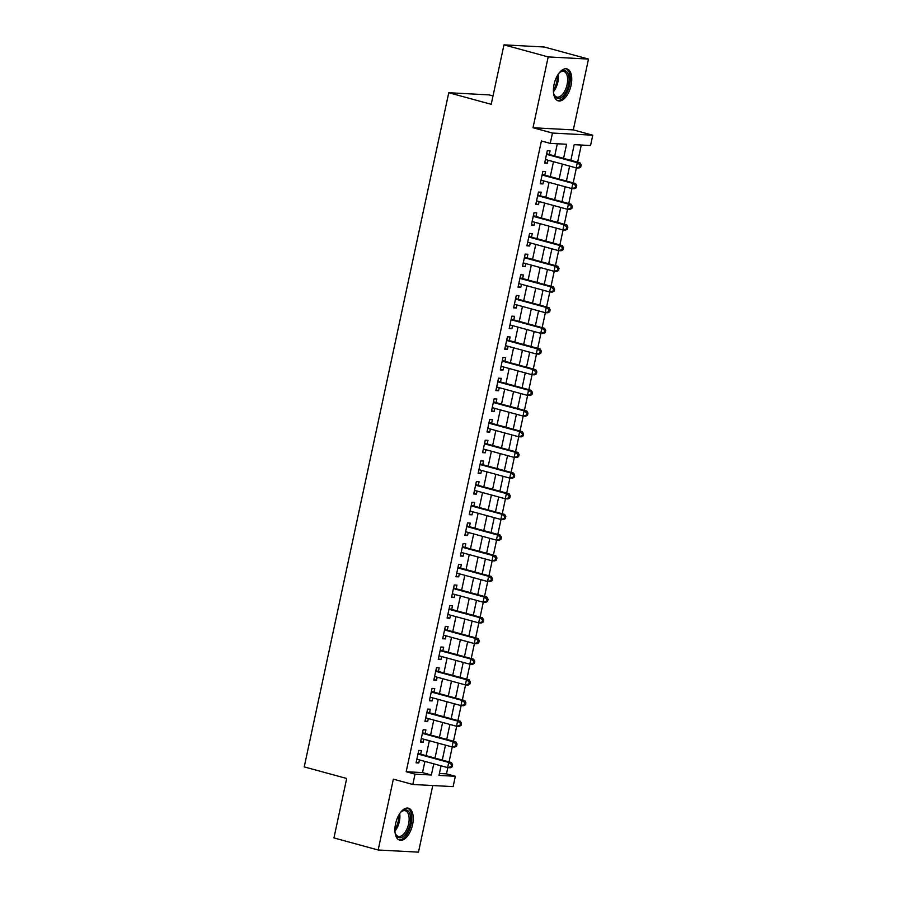 <?xml version="1.0" encoding="UTF-8"?>
<svg xmlns="http://www.w3.org/2000/svg" width="897" height="897" viewBox="0 0 897 897"><rect width="100%" height="100%" fill="white"/><g stroke="black" fill="none" stroke-linecap="round" stroke-linejoin="round"><path stroke-width="1.35" d="M412.575 824.646A16.572 8.365 105.3 0 0 408.438 808.197A16.572 8.365 105.3 0 0 395.588 823.738A16.572 8.365 105.3 0 0 399.726 840.175A16.572 8.365 105.3 0 0 412.575 824.646M571.075 85.327A16.572 8.365 105.3 0 0 566.938 68.89A16.572 8.365 105.3 0 0 554.077 84.419A16.572 8.365 105.3 0 0 558.214 100.856A16.572 8.365 105.3 0 0 571.075 85.327M439.407 773.494L446.493 773.876L455.328 776.286L453.12 786.624L412.811 784.471L415.031 774.133L431.367 775.008L433.767 763.829M493.002 95.957L489.067 94.891L448.758 92.727L304.229 766.901L346.69 778.473L333.942 837.933L378.164 849.997L418.473 852.15L432.758 785.537M448.758 92.727L491.22 104.31L503.968 44.85L544.266 47.003L588.499 59.067L548.19 56.915L533.009 127.744L552.462 133.048L592.771 135.2L590.551 145.538L574.215 144.664L570.851 160.361M533.009 127.744L573.306 129.897L588.499 59.067M573.306 129.897L592.771 135.2M446.493 773.876L447.827 767.619M449.049 761.923L452.267 746.943M453.478 741.247L456.696 726.256M457.918 720.56L461.125 705.58M462.347 699.884L465.565 684.893M466.788 679.208L469.994 664.217M471.217 658.521L474.435 643.541M475.645 637.845L478.863 622.854M480.086 617.17L483.292 602.179M484.515 596.483L487.733 581.503M488.955 575.807L492.161 560.816M493.384 555.12L496.602 540.14M497.813 534.444L501.031 519.453M502.253 513.768L505.46 498.777M506.682 493.081L509.9 478.101M511.122 472.405L514.329 457.414M515.551 451.729L518.769 436.738M519.98 431.042L523.198 416.051M524.42 410.366L527.627 395.375M528.849 389.679L532.067 374.699M533.289 369.003L536.496 354.012M537.718 348.328L540.936 333.336M542.147 327.64L545.365 312.661M546.587 306.965L549.794 291.974M551.016 286.278L554.234 271.298M555.456 265.602L558.663 250.611M559.885 244.926L563.103 229.935M564.314 224.239L567.532 209.259M568.754 203.563L571.961 188.572M573.183 182.887L576.401 167.896M577.623 162.2L581.301 145.045M503.968 44.85L548.19 56.915M420.682 754.186L421.455 750.576L418.731 750.43L416.073 762.831L418.798 762.977L419.448 759.927M425.111 733.511L425.896 729.889L423.171 729.743L420.514 742.155L423.227 742.301L423.889 739.24M429.551 712.835L430.325 709.213L427.6 709.067L424.943 721.468L427.667 721.614L428.318 718.564M433.98 692.148L434.753 688.526L432.04 688.38L429.371 700.792L432.096 700.938L432.758 697.888M438.42 671.472L439.194 667.85L436.469 667.704L433.812 680.117L436.536 680.262L437.187 677.201M442.849 650.785L443.623 647.174L440.898 647.029L438.241 659.43L440.965 659.575L441.616 656.526M447.278 630.109L448.063 626.487L445.338 626.341L442.681 638.754L445.394 638.899L446.056 635.838M451.718 609.433L452.492 605.811L449.767 605.666L447.11 618.078L449.834 618.224L450.485 615.163M456.147 588.746L456.921 585.136L454.207 584.99L451.539 597.391L454.263 597.537L454.925 594.487M460.587 568.07L461.361 564.448L458.636 564.303L455.979 576.715L458.703 576.861L459.354 573.8M465.016 547.394L465.79 543.773L463.065 543.627L460.408 556.028L463.132 556.174L463.783 553.124M469.445 526.707L470.23 523.086L467.505 522.94L464.848 535.352L467.561 535.498L468.223 532.448M473.885 506.031L474.659 502.41L471.934 502.264L469.277 514.676L472.001 514.822L472.652 511.761M478.314 485.344L479.088 481.734L476.374 481.588L473.706 493.989L476.43 494.135L477.092 491.085M482.754 464.668L483.528 461.047L480.803 460.901L478.146 473.313L480.87 473.459L481.521 470.398M487.183 443.993L487.957 440.371L485.232 440.225L482.575 452.626L485.299 452.783L485.95 449.722M491.612 423.306L492.397 419.684L489.672 419.538L487.015 431.95L489.728 432.096L490.39 429.046M496.052 402.63L496.826 399.008L494.101 398.862L491.444 411.275L494.169 411.42L494.819 408.359M500.481 381.943L501.255 378.332L498.541 378.186L495.873 390.587L498.597 390.733L499.259 387.683M504.921 361.267L505.695 357.645L502.97 357.499L500.313 369.912L503.038 370.057L503.688 366.996M509.35 340.591L510.124 336.969L507.399 336.824L504.742 349.236L507.467 349.382L508.117 346.32M513.779 319.904L514.564 316.293L511.839 316.148L509.182 328.549L511.895 328.694L512.557 325.645M518.219 299.228L518.993 295.606L516.268 295.461L513.611 307.873L516.336 308.019L516.986 304.958M522.648 278.552L523.422 274.93L520.708 274.785L518.04 287.186L520.765 287.332L521.426 284.282M527.088 257.865L527.862 254.243L525.137 254.098L522.48 266.51L525.205 266.656L525.855 263.606M531.517 237.189L532.291 233.568L529.566 233.422L526.909 245.834L529.634 245.98L530.284 242.919M535.946 216.502L536.731 212.892L534.007 212.746L531.349 225.147L534.063 225.293L534.724 222.243M540.386 195.826L541.16 192.205L538.435 192.059L535.778 204.471L538.503 204.617L539.153 201.556M544.815 175.15L545.589 171.529L542.876 171.383L540.207 183.795L542.932 183.941L543.593 180.88M563.563 158.365L566.59 144.26L550.242 143.385L541.407 140.975L406.184 771.723L422.521 772.597L424.92 761.418M426.142 755.678L429.349 740.731M430.582 735.002L433.789 720.056M435.011 714.326L438.218 699.38M439.452 693.639L442.647 678.693M443.88 672.963L447.087 658.017M448.309 652.276L451.516 637.33M452.75 631.6L455.956 616.654M457.178 610.924L460.385 595.978M461.619 590.237L464.814 575.291M466.048 569.561L469.254 554.615M470.477 548.874L473.683 533.928M474.917 528.198L478.123 513.252M479.346 507.523L482.552 492.576M483.786 486.836L486.981 471.889M488.215 466.16L491.421 451.213M492.655 445.484L495.85 430.538M497.084 424.797L500.291 409.851M501.513 404.121L504.719 389.175M505.953 383.434L509.148 368.488M510.382 362.758L513.589 347.812M514.822 342.082L518.018 327.136M519.251 321.395L522.458 306.449M523.68 300.719L526.887 285.773M528.12 280.032L531.316 265.086M532.549 259.356L535.756 244.41M536.989 238.68L540.185 223.734M541.418 217.993L544.625 203.047M545.847 197.318L549.054 182.371M550.287 176.642L553.483 161.695M554.716 155.955L557.329 143.767M549.256 154.463L550.029 150.853L547.305 150.707L544.647 163.108L547.372 163.254L548.022 160.204M412.811 784.471L393.346 779.168L378.164 849.997M406.184 771.723L415.031 774.133M550.242 143.385L552.462 133.048M441.055 765.814L438.992 775.412L455.328 776.286M569.617 166.091L566.422 181.037M565.188 186.767L561.982 201.713M560.748 207.454L557.553 222.4M556.319 228.13L553.113 243.076M551.89 248.805L548.684 263.752M547.45 269.492L544.244 284.439M543.021 290.168L539.815 305.115M538.581 310.855L535.386 325.802M534.152 331.531L530.946 346.477M529.723 352.207L526.517 367.153M525.283 372.894L522.076 387.84M520.854 393.57L517.647 408.516M516.414 414.246L513.219 429.192M511.985 434.933L508.778 449.879M507.556 455.609L504.349 470.555M503.116 476.296L499.909 491.242M498.687 496.972L495.48 511.918M494.247 517.647L491.051 532.594M489.818 538.335L486.611 553.281M485.389 559.01L482.182 573.957M480.949 579.697L477.742 594.644M476.52 600.373L473.313 615.32M472.08 621.049L468.884 635.995M467.651 641.736L464.444 656.682M463.222 662.412L460.015 677.358M458.782 683.088L455.575 698.034M454.353 703.775L451.146 718.721M449.913 724.451L446.717 739.397M445.484 745.138L442.277 760.084M434.989 758.088L438.196 743.142M439.429 737.412L442.636 722.466M443.858 716.737L447.065 701.79M448.298 696.05L451.494 681.103M452.727 675.374L455.934 660.427M457.156 654.687L460.363 639.74M461.596 634.011L464.803 619.065M466.025 613.335L469.232 598.389M470.465 592.648L473.661 577.702M474.894 571.972L478.101 557.026M479.323 551.296L482.53 536.35M483.763 530.609L486.97 515.663M488.192 509.933L491.399 494.987M492.632 489.246L495.828 474.3M497.061 468.57L500.268 453.624M501.49 447.895L504.697 432.948M505.93 427.207L509.137 412.261M510.359 406.532L513.566 391.585M514.8 385.856L517.995 370.91M519.228 365.169L522.435 350.222M523.657 344.493L526.864 329.547M528.098 323.806L531.304 308.86M532.526 303.13L535.733 288.184M536.967 282.454L540.162 267.508M541.396 261.767L544.602 246.821M545.825 241.091L549.031 226.145M550.265 220.404L553.471 205.458M554.694 199.728L557.9 184.782M559.134 179.052L562.329 164.106M422.521 772.597L431.367 775.008M544.771 162.548L547.372 163.254M540.33 183.223L542.932 183.941M535.901 203.911L538.503 204.617M531.461 224.586L534.063 225.293M527.032 245.262L529.634 245.98M522.603 265.949L525.205 266.656M518.163 286.625L520.765 287.332M513.734 307.312L516.336 308.019M509.294 327.988L511.895 328.694M504.865 348.664L507.467 349.382M500.436 369.351L503.038 370.057M495.996 390.027L498.597 390.733M491.567 410.703L494.169 411.42M487.127 431.39L489.728 432.096M482.698 452.066L485.299 452.783M478.269 472.753L480.87 473.459M473.829 493.428L476.43 494.135M469.4 514.104L472.001 514.822M464.96 534.791L467.561 535.498M460.531 555.467L463.132 556.174M456.102 576.154L458.703 576.861M451.662 596.83L454.263 597.537M447.233 617.506L449.834 618.224M442.793 638.193L445.394 638.899M438.364 658.869L440.965 659.575M433.935 679.545L436.536 680.262M429.495 700.232L432.096 700.938M425.066 720.908L427.667 721.614M420.626 741.595L423.227 742.301M416.197 762.271L418.798 762.977M580.74 167.066L581.189 164.992L580.09 164.936L579.653 166.999L580.74 167.066L578.924 168.031L576.199 167.885L545.421 159.487M579.653 166.999L576.199 167.885L577.309 162.716L580.034 162.862L547.832 154.082A2.119 1.828 -86.9 0 1 547.204 153.746L546.733 153.365M546.531 154.318L577.309 162.716L580.09 164.936M581.189 164.992L580.034 162.862M558.685 73.588A14.341 7.243 -74.7 0 1 560.132 72.152A14.341 7.243 -74.7 0 1 568.519 84.879A14.341 7.243 -74.7 0 1 561.421 97.403A14.341 7.243 -74.7 0 1 554.021 94.589A14.341 7.243 -74.7 0 1 553.494 92.615M553.841 94.073A13.276 6.705 105.3 0 0 556.79 97.055A13.276 6.705 105.3 0 0 567.083 84.61A13.276 6.705 105.3 0 0 563.776 71.435A13.276 6.705 105.3 0 0 559.728 72.511M557.25 100.464A16.46 8.308 105.3 0 0 569.606 84.935A16.46 8.308 105.3 0 0 565.906 68.733M400.185 812.906A14.341 7.243 -74.7 0 1 401.587 811.516A14.341 7.243 -74.7 0 1 401.643 811.471A14.341 7.243 -74.7 0 1 410.534 817.212A14.341 7.243 -74.7 0 1 403.751 836.082A14.341 7.243 -74.7 0 1 395.521 833.907A14.341 7.243 -74.7 0 1 395.005 831.934M395.353 833.391A13.276 6.705 105.3 0 0 398.29 836.374A13.276 6.705 105.3 0 0 402.787 834.939A13.276 6.705 105.3 0 0 409.021 821.26A13.276 6.705 105.3 0 0 405.276 810.753A13.276 6.705 105.3 0 0 401.228 811.83M398.761 839.771A16.46 8.308 105.3 0 0 403.919 837.91A16.46 8.308 105.3 0 0 411.588 821.349A16.46 8.308 105.3 0 0 407.406 808.051M576.311 187.742L576.749 185.679L575.661 185.612L575.212 187.686L576.311 187.742L574.495 188.706L571.77 188.561L540.992 180.174M575.212 187.686L571.77 188.561L572.88 183.392L575.605 183.537L543.403 174.758A2.119 1.828 -86.9 0 1 542.775 174.433L542.304 174.04M542.091 175.005L572.88 183.392L575.661 185.612M576.749 185.679L575.605 183.537M571.871 208.418L572.32 206.355L571.232 206.299L570.784 208.362L571.871 208.418L570.055 209.393L567.33 209.248L536.552 200.85M570.784 208.362L567.33 209.248L568.44 204.079L571.165 204.224L538.974 195.445A2.119 1.828 -86.9 0 1 538.346 195.109L537.864 194.716M537.662 195.681L568.44 204.079L571.232 206.299M572.32 206.355L571.165 204.224M567.442 229.105L567.879 227.031L566.792 226.975L566.355 229.049L567.442 229.105L565.626 230.069L562.901 229.924L532.123 221.537M566.355 229.049L562.901 229.924L564.011 224.755L566.736 224.9L534.534 216.121A2.119 1.828 -86.9 0 1 533.906 215.796L533.435 215.403M533.233 216.356L564.011 224.755L566.792 226.975M567.879 227.031L566.736 224.9M563.002 249.781L563.451 247.718L562.363 247.662L561.914 249.725L563.002 249.781L561.186 250.745L558.472 250.599L527.683 242.212M561.914 249.725L558.472 250.599L559.571 245.43L562.296 245.576L530.105 236.797A2.119 1.828 -86.9 0 1 529.477 236.472L529.006 236.079M528.793 237.043L559.571 245.43L562.363 247.662M563.451 247.718L562.296 245.576M558.573 270.468L559.022 268.394L557.923 268.338L557.486 270.401L558.573 270.468L556.757 271.432L554.032 271.286L523.254 262.888M557.486 270.401L554.032 271.286L555.142 266.117L557.867 266.263L525.664 257.484A2.119 1.828 -86.9 0 1 525.037 257.147L524.566 256.755M524.364 257.719L555.142 266.117L557.923 268.338M559.022 268.394L557.867 266.263M554.144 291.144L554.581 289.069L553.494 289.013L553.045 291.088L554.144 291.144L552.328 292.108L549.603 291.962L518.825 283.575M553.045 291.088L549.603 291.962L550.713 286.793L553.438 286.939L521.235 278.16A2.119 1.828 -86.9 0 1 520.608 277.835L520.137 277.442M519.924 278.406L550.713 286.793L553.494 289.013M554.581 289.069L553.438 286.939M549.704 311.82L550.153 309.757L549.065 309.7L548.616 311.764L549.704 311.82L547.888 312.795L545.163 312.649L514.385 304.251M548.616 311.764L545.163 312.649L546.273 307.48L548.998 307.626L516.807 298.847A2.119 1.828 -86.9 0 1 516.179 298.51L515.697 298.118M515.495 299.082L546.273 307.48L549.065 309.7M550.153 309.757L548.998 307.626M545.275 332.507L545.712 330.432L544.625 330.376L544.187 332.439L545.275 332.507L543.459 333.471L540.734 333.325L509.956 324.927M544.187 332.439L540.734 333.325L541.844 328.156L544.569 328.302L512.366 319.523A2.119 1.828 -86.9 0 1 511.738 319.197L511.268 318.805M511.066 319.758L541.844 328.156L544.625 330.376M545.712 330.432L544.569 328.302M540.835 353.183L541.283 351.119L540.196 351.052L539.747 353.126L540.835 353.183L539.019 354.147L536.305 354.001L505.516 345.614M539.747 353.126L536.305 354.001L537.404 348.832L540.129 348.978L507.937 340.198A2.119 1.828 -86.9 0 1 507.31 339.873L506.839 339.481M506.626 340.445L537.404 348.832L540.196 351.052M541.283 351.119L540.129 348.978M536.406 373.858L536.855 371.795L535.756 371.739L535.318 373.802L536.406 373.858L534.59 374.834L531.865 374.688L501.087 366.29M535.318 373.802L531.865 374.688L532.975 369.519L535.7 369.665L503.497 360.886A2.119 1.828 -86.9 0 1 502.869 360.549L502.398 360.157M502.197 361.121L532.975 369.519L535.756 371.739M536.855 371.795L535.7 369.665M531.977 394.545L532.414 392.471L531.327 392.415L530.878 394.489L531.977 394.545L530.161 395.51L527.436 395.364L496.658 386.977M530.878 394.489L527.436 395.364L528.546 390.195L531.271 390.341L499.068 381.561A2.119 1.828 -86.9 0 1 498.44 381.236L497.97 380.844M497.757 381.797L528.546 390.195L531.327 392.415M532.414 392.471L531.271 390.341M527.537 415.221L527.985 413.158L526.898 413.102L526.449 415.165L527.537 415.221L525.72 416.197L522.996 416.051L492.218 407.653M526.449 415.165L522.996 416.051L524.106 410.871L526.831 411.017L494.639 402.237A2.119 1.828 -86.9 0 1 494.012 401.912L493.529 401.52M493.328 402.484L524.106 410.871L526.898 413.102M527.985 413.158L526.831 411.017M523.108 435.908L523.545 433.834L522.458 433.778L522.02 435.841L523.108 435.908L521.292 436.873L518.567 436.727L487.789 428.329M522.02 435.841L518.567 436.727L519.677 431.558L522.402 431.704L490.199 422.924A2.119 1.828 -86.9 0 1 489.571 422.588L489.1 422.207M488.899 423.16L519.677 431.558L522.458 433.778M523.545 433.834L522.402 431.704M518.668 456.584L519.116 454.521L518.029 454.454L517.58 456.528L518.668 456.584L516.851 457.548L514.138 457.403L483.348 449.016M517.58 456.528L514.138 457.403L515.237 452.234L517.961 452.38L485.77 443.6A2.119 1.828 -86.9 0 1 485.142 443.275L484.672 442.883M484.458 443.847L515.237 452.234L518.029 454.454M519.116 454.521L517.961 452.38M514.239 477.26L514.687 475.197L513.589 475.141L513.151 477.204L514.239 477.26L512.422 478.236L509.698 478.09L478.92 469.692M513.151 477.204L509.698 478.09L510.808 472.921L513.533 473.067L481.33 464.287A2.119 1.828 -86.9 0 1 480.702 463.951L480.231 463.558M480.03 464.523L510.808 472.921L513.589 475.141M514.687 475.197L513.533 473.067M509.81 497.947L510.247 495.873L509.16 495.817L508.711 497.891L509.81 497.947L507.994 498.911L505.269 498.766L474.491 490.367M508.711 497.891L505.269 498.766L506.379 493.597L509.104 493.742L476.901 484.963A2.119 1.828 -86.9 0 1 476.273 484.638L475.802 484.245M475.589 485.199L506.379 493.597L509.16 495.817M510.247 495.873L509.104 493.742M505.37 518.623L505.818 516.56L504.731 516.493L504.282 518.567L505.37 518.623L503.553 519.587L500.829 519.441L470.05 511.055M504.282 518.567L500.829 519.441L501.939 514.273L504.663 514.418L472.472 505.639A2.119 1.828 -86.9 0 1 471.844 505.314L471.362 504.921M471.16 505.886L501.939 514.273L504.731 516.493M505.818 516.56L504.663 514.418M500.941 539.31L501.378 537.236L500.291 537.18L499.853 539.243L500.941 539.31L499.124 540.274L496.4 540.129L465.621 531.73M499.853 539.243L496.4 540.129L497.51 534.96L500.234 535.105L468.032 526.326A2.119 1.828 -86.9 0 1 467.404 525.99L466.933 525.597M466.732 526.561L497.51 534.96L500.291 537.18M501.378 537.236L500.234 535.105M496.501 559.986L496.949 557.912L495.862 557.856L495.413 559.93L496.501 559.986L494.684 560.95L491.971 560.804L461.181 552.417M495.413 559.93L491.971 560.804L493.07 555.635L495.794 555.781L463.603 547.002A2.119 1.828 -86.9 0 1 462.975 546.677L462.504 546.284M462.291 547.248L493.07 555.635L495.862 557.856M496.949 557.912L495.794 555.781M492.072 580.662L492.52 578.599L491.421 578.543L490.984 580.606L492.072 580.662L490.255 581.637L487.531 581.491L456.752 573.093M490.984 580.606L487.531 581.491L488.641 576.311L491.365 576.457L459.163 567.689A2.119 1.828 -86.9 0 1 458.535 567.353L458.064 566.96M457.862 567.924L488.641 576.311L491.421 578.543M492.52 578.599L491.365 576.457M487.643 601.349L488.08 599.274L486.993 599.218L486.544 601.282L487.643 601.349L485.826 602.313L483.102 602.167L452.323 593.769M486.544 601.282L483.102 602.167L484.212 596.998L486.936 597.144L454.734 588.365A2.119 1.828 -86.9 0 1 454.106 588.04L453.635 587.647M453.422 588.6L484.212 596.998L486.993 599.218M488.08 599.274L486.936 597.144M483.203 622.025L483.651 619.962L482.564 619.894L482.115 621.969L483.203 622.025L481.386 622.989L478.662 622.843L447.883 614.456M482.115 621.969L478.662 622.843L479.772 617.674L482.496 617.82L450.305 609.041A2.119 1.828 -86.9 0 1 449.677 608.715L449.195 608.323M448.993 609.287L479.772 617.674L482.564 619.894M483.651 619.962L482.496 617.82M478.774 642.701L479.211 640.637L478.123 640.581L477.686 642.644L478.774 642.701L476.957 643.676L474.233 643.53L443.454 635.132M477.686 642.644L474.233 643.53L475.343 638.361L478.067 638.507L445.865 629.728A2.119 1.828 -86.9 0 1 445.237 629.391L444.766 628.999M444.564 629.963L475.343 638.361L478.123 640.581M479.211 640.637L478.067 638.507M474.334 663.388L474.782 661.313L473.694 661.257L473.246 663.332L474.334 663.388L472.517 664.352L469.804 664.206L439.014 655.819M473.246 663.332L469.804 664.206L470.903 659.037L473.627 659.183L441.436 650.403A2.119 1.828 -86.9 0 1 440.808 650.078L440.337 649.686M440.124 650.639L470.903 659.037L473.694 661.257M474.782 661.313L473.627 659.183M469.905 684.063L470.342 682L469.254 681.944L468.817 684.007L469.905 684.063L468.088 685.039L465.364 684.893L434.585 676.495M468.817 684.007L465.364 684.893L466.474 679.713L469.198 679.859L436.996 671.079A2.119 1.828 -86.9 0 1 436.368 670.754L435.897 670.362M435.695 671.326L466.474 679.713L469.254 681.944M470.342 682L469.198 679.859M465.476 704.75L465.913 702.676L464.825 702.62L464.377 704.683L465.476 704.75L463.659 705.715L460.935 705.569L430.156 697.171M464.377 704.683L460.935 705.569L462.045 700.4L464.769 700.546L432.567 691.766A2.119 1.828 -86.9 0 1 431.939 691.43L431.468 691.049M431.255 692.002L462.045 700.4L464.825 702.62M465.913 702.676L464.769 700.546M461.036 725.426L461.484 723.363L460.396 723.296L459.948 725.37L461.036 725.426L459.219 726.391L456.495 726.245L425.716 717.858M459.948 725.37L456.495 726.245L457.605 721.076L460.329 721.222L428.138 712.442A2.119 1.828 -86.9 0 1 427.51 712.117L427.028 711.725M426.826 712.689L457.605 721.076L460.396 723.296M461.484 723.363L460.329 721.222M456.607 746.102L457.044 744.039L455.956 743.983L455.519 746.046L456.607 746.102L454.79 747.078L452.066 746.932L421.287 738.534M455.519 746.046L452.066 746.932L453.176 741.763L455.9 741.909L423.698 733.129A2.119 1.828 -86.9 0 1 423.07 732.793L422.599 732.401M422.397 733.365L453.176 741.763L455.956 743.983M457.044 744.039L455.9 741.909M452.166 766.789L452.615 764.715L451.527 764.659L451.079 766.733L452.166 766.789L450.35 767.754L447.637 767.608L416.847 759.21M451.079 766.733L447.637 767.608L448.735 762.439L451.46 762.585L419.269 753.805A2.119 1.828 -86.9 0 1 418.641 753.48L418.17 753.088M417.957 754.041L448.735 762.439L451.527 764.659M452.615 764.715L451.46 762.585M546.598 154.015L547.832 154.082M558.181 74.328A13.276 6.705 -74.7 0 1 557.867 82.098A13.276 6.705 -74.7 0 1 553.438 91.729M553.415 89.935A12.838 6.481 105.3 0 0 556.768 81.84A12.838 6.481 105.3 0 0 557.25 75.853M399.681 813.635A13.276 6.705 -74.7 0 1 394.938 831.048M394.915 829.254A12.838 6.481 105.3 0 0 398.761 815.171M542.158 174.691L543.403 174.758M537.785 195.086L538.346 195.109M537.729 195.378L538.974 195.445M533.289 216.054L534.534 216.121M528.86 236.73L530.105 236.797M524.431 257.417L525.664 257.484M519.991 278.092L521.235 278.16M515.618 298.488L516.179 298.51M515.562 298.779L516.807 298.847M511.122 319.455L512.366 319.523M506.693 340.131L507.937 340.198M502.264 360.818L503.497 360.886M497.824 381.494L499.068 381.561M493.451 401.878L494.012 401.912M493.395 402.181L494.639 402.237M488.955 422.857L490.199 422.924M484.526 443.533L485.77 443.6M480.097 464.22L481.33 464.287M475.657 484.896L476.901 484.963M471.284 505.28L471.844 505.314M471.228 505.572L472.472 505.639M466.788 526.259L468.032 526.326M462.359 546.935L463.603 547.002M457.93 567.622L459.163 567.689M453.49 588.297L454.734 588.365M449.117 608.682L449.677 608.715M449.061 608.973L450.305 609.041M444.62 629.66L445.865 629.728M440.192 650.336L441.436 650.403M435.763 671.023L436.996 671.079M431.322 691.699L432.567 691.766M426.95 712.083L427.51 712.117M426.894 712.375L428.138 712.442M422.453 733.062L423.698 733.129M418.024 753.738L419.269 753.805"/></g></svg>
